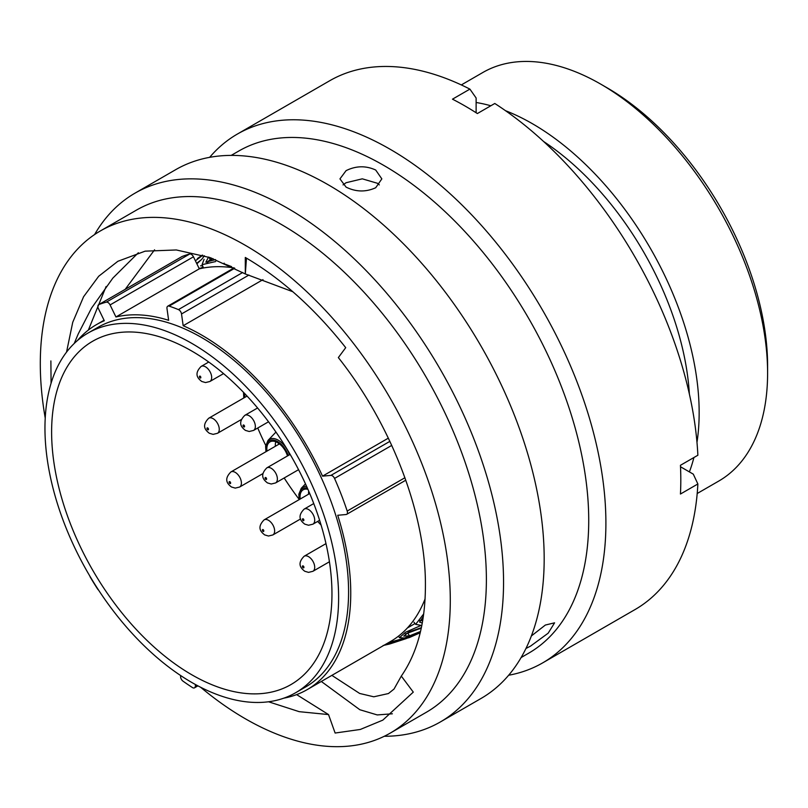 <?xml version="1.0" encoding="UTF-8"?>
<svg xmlns="http://www.w3.org/2000/svg" width="808" height="808" viewBox="0 0 808 808"><rect width="100%" height="100%" fill="white"/><g stroke="black" fill="none" stroke-linecap="round" stroke-linejoin="round"><path stroke-width="1.21" d="M89.819 576.033A3.868 2.232 -120 0 0 90.466 577.488A227.886 131.573 -120 0 0 97.485 588.84A3.868 2.232 -120 0 0 98.616 590.163M180.659 675.549L180.598 676.346A3.868 2.232 -120 0 0 183.002 681.154A227.886 131.573 -120 0 0 192.415 687.537A3.868 2.232 -120 0 0 192.577 687.638A3.868 2.232 -120 0 0 194.506 687.83A3.868 2.232 -120 0 0 195.304 686.325L196.98 685.356M607.02 87.769L600.798 84.173L607.02 87.769A227.088 131.108 60 0 1 767.6 365.903L767.6 373.084A235.896 136.188 -120 0 0 600.798 84.173L600.798 84.173A235.896 136.188 -120 0 0 482.851 72.488L461.317 84.931M697.203 493.506L718.746 481.073A235.896 136.188 -120 0 0 767.6 373.084M191.789 674.771A198.233 114.453 60 0 1 62.287 500.091A198.233 114.453 60 0 1 92.678 341.239A198.233 114.453 60 0 1 191.789 351.056A198.233 114.453 60 0 1 321.291 525.745A198.233 114.453 60 0 1 290.91 684.598A198.233 114.453 60 0 1 191.789 674.771M191.789 343.37A207.646 119.887 60 0 1 327.442 526.351A207.646 119.887 60 0 1 295.617 692.749A207.646 119.887 60 0 1 191.789 682.467A207.646 119.887 60 0 1 56.136 499.485A207.646 119.887 60 0 1 87.971 333.088A207.646 119.887 60 0 1 191.789 343.37M87.971 333.088L97.93 327.341A207.646 119.887 60 0 1 201.748 337.623A207.646 119.887 60 0 1 337.401 520.605A207.646 119.887 60 0 1 305.576 687.002L295.617 692.749M262.994 279.649L183.174 325.725A210.726 121.665 60 0 1 201.748 335.108A210.726 121.665 60 0 1 322.533 476.144L330.916 475.397L389.87 441.36M543.552 141.461A222.604 128.523 60 0 1 689.365 394.021M505.495 110.686A235.896 136.188 60 0 1 532.361 123.685A235.896 136.188 60 0 1 696.981 442.36M693.91 457.53A235.896 136.188 60 0 1 689.396 471.902M425.069 598.92A210.726 121.665 60 0 1 390.476 641.532L307.111 689.668A210.726 121.665 60 0 1 283.81 698.163M405.778 480.215L346.662 514.342A3.868 2.232 -120 0 1 346.097 514.514L337.714 515.272A210.726 121.665 60 0 1 307.111 689.668M77.376 340.602A210.726 121.665 60 0 1 96.384 324.675A210.726 121.665 60 0 1 104.313 320.746L98.455 308.707A3.868 2.232 -120 0 1 98.677 304.656A3.868 2.232 -120 0 1 98.859 304.565A227.886 131.573 -120 0 1 106.302 302.152L189.678 254.015A227.886 131.573 -120 0 0 182.234 256.439L98.859 304.565M183.174 325.725L181.517 313.959A3.868 2.232 -120 0 0 178.427 309.595A227.886 131.573 -120 0 0 169.124 306.121A3.868 2.232 -120 0 0 167.751 306.181A3.868 2.232 -120 0 0 166.983 308.535L168.64 320.301A210.726 121.665 60 0 0 115.938 316.968L199.303 268.832A210.726 121.665 60 0 1 234.037 267.913M476.124 102.495A235.896 136.188 60 0 1 490.82 105.767M189.678 254.015A3.868 2.232 60 0 1 193.455 256.803L110.08 304.929A3.868 2.232 -120 0 0 106.302 302.152M199.303 268.832L193.455 256.803M388.345 438.148L322.533 476.144M195.445 684.517L195.304 686.325M346.662 514.342A3.868 2.232 -120 0 0 347.198 511.06A227.886 131.573 -120 0 0 334.542 478.427A3.868 2.232 -120 0 0 330.916 475.397M115.938 316.968L110.08 304.929M202.556 265.771L200.556 265.832M204.081 259.307L202.071 264.671L215.655 261.55M208.535 257.065L205.848 262.176L215.534 259.59M196.869 263.832L201.818 259.247L204.394 255.732M202.747 255.237L195.395 260.792M421.291 627.654L419.18 629.028M421.291 628.058L405.293 634.028M422.705 620.574L419.433 620.736M199.041 268.286L200.99 268.094M213.039 258.651L208.424 260.994M231.573 266.62L224.361 263.893L224.119 263.145M207.191 262.913L211.544 258.116M196.637 263.358L201.384 259.671M384.77 644.835L389.9 643.925L406.242 638.603M420.221 632.755L409.434 637.532L385.8 644.229M421.372 627.654L408.868 631.997L403.758 636.108L409.505 635.835L420.524 631.472M423.352 616.423L419.615 622.17L422.291 622.998M423.695 613.908L415.655 624.352L421.503 625.453M420.816 625.543L405.444 632.29L399.485 637.674L404.525 638.017L420.241 632.654M403.95 638.118L419.726 632.927M404.081 638.259L388.608 642.612M389.9 643.925L389.436 643.006M409.505 635.835L408 633.442M209.08 257.247L209.969 259.297M525.957 648.481L530.563 646.097L548.178 633.179L554.591 622.827L545.37 625.038L531.361 635.967M200.606 687.244A289.91 167.387 -120 0 0 245.299 718.746A289.91 167.387 -120 0 0 390.254 733.098L426.341 712.272A289.91 167.387 -120 0 0 470.781 479.952A289.91 167.387 -120 0 0 281.386 224.483A289.91 167.387 -120 0 0 136.431 210.12L100.343 230.957A289.91 167.387 -120 0 0 45.228 418.12M390.254 733.098A289.91 167.387 -120 0 0 434.694 500.788A289.91 167.387 -120 0 0 245.299 245.309A289.91 167.387 -120 0 0 100.343 230.957M384.285 736.28A305.313 176.275 -120 0 0 440.33 721.968A305.313 176.275 -120 0 0 487.123 477.326A305.313 176.275 -120 0 0 287.668 208.272A305.313 176.275 -120 0 0 135.017 193.152A305.313 176.275 -120 0 0 94.607 234.532M440.33 721.968L480.952 698.516A305.313 176.275 -120 0 0 527.745 453.864A305.313 176.275 -120 0 0 328.29 184.82A305.313 176.275 -120 0 0 175.639 169.7L135.017 193.152M521.12 657.55L528.685 653.177A289.91 167.387 -120 0 0 573.125 420.867A289.91 167.387 -120 0 0 383.729 165.387A289.91 167.387 -120 0 0 238.774 151.035L231.199 155.399M375.7 187.739L381.841 178.881L375.7 170.023C365.842 165.539 355.974 165.751 346.087 170.639L339.956 178.881L346.087 187.123C355.964 192.011 365.832 192.213 375.7 187.739M508.656 675.246A305.313 176.275 -120 0 0 542.673 662.883A305.313 176.275 -120 0 0 589.466 418.231A305.313 176.275 -120 0 0 390.011 149.187A305.313 176.275 -120 0 0 237.36 134.067A305.313 176.275 -120 0 0 209.646 157.348M542.673 662.883L634.997 609.585A305.313 176.275 -120 0 0 697.87 483.972L680.447 494.031A305.313 176.275 -120 0 0 680.447 465.297L697.87 455.237A305.313 176.275 -120 0 0 494.789 103.485L477.366 113.544A305.313 176.275 -120 0 0 464.923 105.939A305.313 176.275 -120 0 0 452.48 99.172L469.903 89.112A305.313 176.275 -120 0 0 329.684 80.76L237.36 134.067M379.305 184.901L377.589 183.325L362.297 178.831L346.087 182.719L343.036 184.921M245.299 273.973L245.299 257.449C281.325 278.518 314.797 308.585 345.713 347.662L338.35 357.591C391.557 424.695 426.058 514.817 425.412 586.012C425.311 623.008 417.271 653.036 401.303 676.094L394.031 689.052L388.426 693.547L373.801 696.799L359.661 693.456L331.866 675.367M268.519 701.768L299.182 711.666L328.533 714.575L296.647 694.617M125.179 289.355L154.581 249.813M74.225 343.481L78.265 333.876L91.536 308.131L112.837 278.114L138.35 252.742M66.539 352.126L72.73 322.311L83.588 296.728L98.687 276.265L117.867 261.287L145.157 251.157L176.336 249.965L210.141 257.621L245.319 273.962L292.819 291.728M328.533 714.575L335.118 733.038L360.297 729.462L382.8 720.14L413.292 692.113L401.303 676.094M50.884 360.924L51.076 383.255M469.903 89.112L476.124 97.99L476.124 112.746M680.518 466.772L693.294 474.155L697.87 483.972M88.355 330.078L106.111 286.497M392.375 713.787L377.235 714.928L359.853 709.737L321.311 681.467M245.319 273.962L246.47 258.136M244.753 393.637A15.221 8.787 -120 0 0 244.844 397.374M287.496 455.934A15.221 8.787 -120 0 0 277.588 442.622A15.221 8.787 -120 0 0 270.771 441.501A15.221 8.787 -120 0 0 266.994 451.106M307.929 489.335A15.221 8.787 -120 0 0 304 489.416A15.221 8.787 -120 0 0 300.212 499.021M257.762 427.998A193.041 111.453 -120 0 0 265.731 445.39M284.184 477.983A193.041 111.453 -120 0 0 299.111 499.294M317.665 521.433A193.041 111.453 -120 0 0 321.099 525.079M391.739 445.41L334.542 478.427M347.198 511.06L404.909 477.74M248.945 275.033L181.517 313.959M234.774 268.226L169.124 306.121M178.427 309.595L242.723 272.478M288.204 455.53A16.524 9.544 -120 0 0 277.588 441.562A16.524 9.544 -120 0 0 266.206 451.561M265.953 451.702L265.61 446.299L268.044 440.38A17.726 10.231 60 0 1 278.255 440.188A17.726 10.231 60 0 1 289.506 454.773M278.528 443.218A11.474 6.626 -120 0 0 278.336 444.562M275.356 446.279A13.746 7.939 60 0 1 275.851 441.784M308.585 494.193A13.746 7.939 60 0 1 308.696 491.113M307.383 488.093A16.524 9.544 -120 0 0 299.435 499.475M299.172 499.627L298.839 494.213L301.263 488.305A17.726 10.231 60 0 1 306.646 486.436M243.875 392.718A16.524 9.544 -120 0 0 244.056 397.819M200.142 377.972A1.121 0.646 -120 0 0 200.142 376.154A1.121 0.646 -120 0 0 200.142 377.972M205.515 366.842A8.716 5.03 60 0 1 211.211 374.528A8.716 5.03 60 0 1 209.868 381.507L205.525 382.568L201.717 381.457C198.687 379.033 193.132 374.478 201.152 366.408A8.716 5.03 60 0 1 205.515 366.842M303.172 567.782A1.121 0.646 -120 0 0 303.172 565.954A1.121 0.646 -120 0 0 303.172 567.782M308.545 556.651A8.716 5.03 60 0 1 314.241 564.327A8.716 5.03 60 0 1 312.898 571.307L308.545 572.377L304.747 571.256C301.717 568.832 296.162 564.287 304.182 556.217A8.716 5.03 60 0 1 308.545 556.651M303.172 520.645A1.121 0.646 -120 0 0 303.172 518.827A1.121 0.646 -120 0 0 303.172 520.645M308.545 509.515A8.716 5.03 60 0 1 314.241 517.201A8.716 5.03 60 0 1 312.898 524.18L308.545 525.25L304.747 524.129C301.717 521.705 296.162 517.16 304.182 509.091A8.716 5.03 60 0 1 308.545 509.515M265.842 479.417A1.121 0.646 -120 0 0 265.842 477.589A1.121 0.646 -120 0 0 265.842 479.417M271.215 468.286A8.716 5.03 60 0 1 276.912 475.962A8.716 5.03 60 0 1 275.568 482.952L271.225 484.012L267.418 482.891C264.388 480.467 258.833 475.922 266.852 467.852A8.716 5.03 60 0 1 271.215 468.286M263.105 531.422A1.121 0.646 -120 0 0 263.105 529.604A1.121 0.646 -120 0 0 263.105 531.422M268.478 520.291A8.716 5.03 60 0 1 274.175 527.977A8.716 5.03 60 0 1 272.831 534.957L268.478 536.027L264.681 534.906C261.651 532.482 256.096 527.937 264.115 519.867A8.716 5.03 60 0 1 268.478 520.291M243.814 426.897A1.121 0.646 -120 0 0 243.814 425.069A1.121 0.646 -120 0 0 243.814 426.897M249.187 415.767A8.716 5.03 60 0 1 254.884 423.453A8.716 5.03 60 0 1 253.55 430.432L249.197 431.492L245.39 430.381C242.36 427.957 236.805 423.402 244.834 415.332A8.716 5.03 60 0 1 249.187 415.767M229.876 483.507A1.121 0.646 -120 0 0 229.876 481.679A1.121 0.646 -120 0 0 229.876 483.507M235.249 472.377A8.716 5.03 60 0 1 240.946 480.063A8.716 5.03 60 0 1 239.612 487.042L235.259 488.103L231.452 486.992C228.422 484.568 222.867 480.013 230.896 471.943A8.716 5.03 60 0 1 235.249 472.377M207.737 429.775A1.121 0.646 -120 0 0 207.737 427.947A1.121 0.646 -120 0 0 207.737 429.775M213.1 418.645A8.716 5.03 60 0 1 218.796 426.321A8.716 5.03 60 0 1 217.463 433.31L213.11 434.371L209.302 433.25C206.272 430.826 200.717 426.281 208.747 418.211A8.716 5.03 60 0 1 213.1 418.645M407.404 627.957L415.029 623.544M419.817 620.786L422.968 618.968M96.384 324.675L104.06 320.241M199.98 268.68L203.05 266.903M197.92 685.851L194.506 687.83M182.042 256.52L98.677 304.656M234.098 267.882L167.751 306.181M197.384 258.57L202.323 255.116M389.335 644.077L383.113 645.521M399.485 637.674L398.516 636.118M202.071 264.671L203.182 267.216M415.655 624.352L413.959 622.17M301.263 488.305L305.485 483.881M268.044 440.38L275.962 432.078M243.804 397.97L243.491 392.314M223.553 373.609L209.868 381.507M208.737 362.034L201.152 366.408M329.432 561.762L312.898 571.307M325.988 543.633L304.182 556.217M319.625 520.302L312.898 524.18M313.756 503.556L304.182 509.091M298.556 469.68L275.568 482.952M290.163 454.399L266.852 467.852M300.596 518.938L272.831 534.957M309.727 493.526L264.115 519.867M268.539 421.776L253.55 430.432M257.58 407.979L244.834 415.332M262.933 473.579L239.612 487.042M279.467 443.905L230.896 471.943M241.309 419.534L217.463 433.31M247.066 396.082L208.747 418.211"/></g></svg>
